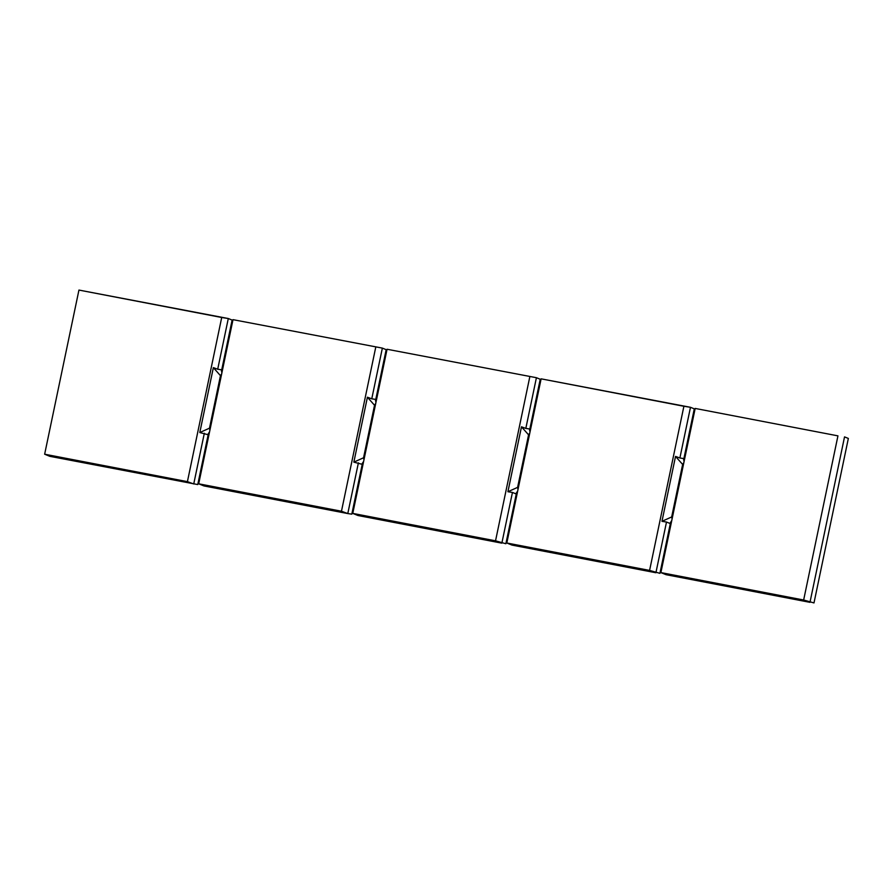 <?xml version="1.0" encoding="UTF-8"?>
<svg xmlns="http://www.w3.org/2000/svg" width="893" height="893" viewBox="0 0 893 893"><rect width="100%" height="100%" fill="white"/><g stroke="black" fill="none" stroke-linecap="round" stroke-linejoin="round"><path stroke-width="1.34" d="M660.887 572.592L695.178 408.436L837.947 435.862L803.655 600.007L813.992 602.931L848.35 438.441L844.532 436.889L809.973 602.34L666.055 574.69L660.887 572.592L803.655 600.007M695.178 408.436L837.947 435.862M221.698 373.743L220.459 375.663L213.36 367.626L199.798 432.547L209.498 428.171L209.888 430.27M199.798 432.547L207.723 434.634L209.587 431.743M375.763 403.335L374.524 405.255L367.414 397.218L353.851 462.139L363.551 457.774L363.953 459.873M529.817 432.926L528.578 434.846L521.479 426.809L507.916 491.73L512.448 492.434L501.855 543.156L357.937 515.507L352.768 513.397L387.06 349.252L536.414 377.706L540.232 379.257L529.616 430.091M516.522 492.769L505.873 543.748L495.537 540.823L529.828 376.679M374.524 405.255L363.551 457.774M683.893 406.27L690.479 407.297L679.886 458.009L675.532 456.412L661.97 521.322L666.502 522.037L655.909 572.748L512.002 545.098L506.822 543L541.125 378.844L683.893 406.27L649.591 570.415L659.927 573.339L670.576 522.36M541.125 378.844L690.479 407.297L694.296 408.849L683.67 459.683M684.049 461.692L683.458 458.533L679.886 458.009M666.502 522.037L669.895 523.41L671.759 520.53M506.822 543L649.591 570.415M44.65 454.213L187.418 481.64L221.71 317.495L78.941 290.069L44.65 454.213L49.818 456.323L197.755 484.564L208.404 433.585M353.851 462.139L361.788 464.226L363.641 461.335M517.706 490.938L515.841 493.818L512.448 492.434M507.916 491.73L517.605 487.366L518.007 489.464M528.578 434.846L517.605 487.366M387.06 349.252L536.414 377.706L525.821 428.417L529.393 428.941L529.995 432.089M525.821 428.417L521.479 426.809M661.97 521.322L671.67 516.958L672.072 519.056M375.774 347.087L341.472 511.231L347.79 513.564L203.883 485.915L198.704 483.805L233.006 319.661L382.36 348.114L371.767 398.825L375.339 399.35L375.931 402.497M371.767 398.825L367.414 397.218M683.882 462.518L682.643 464.438L671.67 516.958M352.768 513.397L495.537 540.823M682.643 464.438L675.532 456.412M221.71 317.495L228.295 318.522L232.113 320.074L221.497 370.908M358.394 462.842L347.79 513.564L351.809 514.156L362.458 463.177M233.006 319.661L382.36 348.114L386.178 349.665L375.551 400.499M198.704 483.805L341.472 511.231M78.941 290.069L228.295 318.522L217.702 369.233L213.36 367.626M221.877 372.906L221.274 369.758L217.702 369.233M204.33 433.25L193.736 483.973L187.418 481.64M220.459 375.663L209.498 428.171"/></g></svg>
